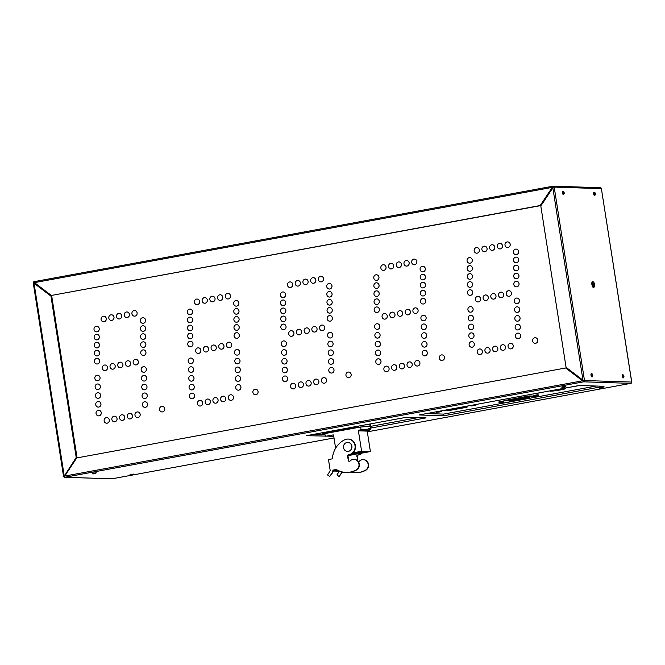 <?xml version="1.0" encoding="UTF-8"?>
<svg xmlns="http://www.w3.org/2000/svg" width="665" height="665" viewBox="0 0 665 665"><rect width="100%" height="100%" fill="white"/><g stroke="black" fill="none" stroke-linecap="round" stroke-linejoin="round"><path stroke-width="1" d="M347.521 451.394L347.62 451.394A4.489 4.19 -88.1 0 0 351.901 446.149A4.489 4.19 -88.1 0 0 347.911 442.425L347.812 442.425A4.489 4.19 -88.1 0 0 343.531 447.67A4.489 4.19 -88.1 0 0 347.521 451.394A4.489 4.19 -88.1 0 0 351.802 446.149A4.489 4.19 -88.1 0 0 347.812 442.425M363.364 459.681A5.611 5.237 91.9 0 1 365.742 470.28A22.435 20.956 91.9 0 1 355.576 472.715A22.435 20.956 91.9 0 1 355.376 472.707M358.418 461.668A1.122 1.047 91.9 0 0 359.266 461.335A5.611 5.237 91.9 0 1 368.152 464.32A5.611 5.237 91.9 0 1 365.343 470.271A22.435 20.956 91.9 0 1 355.176 472.707A22.435 20.956 91.9 0 1 350.796 472.059M362.55 452.757A7.847 7.332 91.9 0 1 358.119 455.026L357.72 455.018A7.847 7.332 91.9 0 0 362.043 452.848M342.317 471.942A3.367 3.142 -88.1 0 1 341.852 472.956L339.084 476.514L336.947 474.893L339.374 471.219L333.223 471.019L333.232 470.446L338.394 470.612M337.995 470.429L332.816 470.255L337.737 470.296L333.198 470.147L335.783 469.673A2.835 2.652 -88.1 0 1 336.108 469.631M339.084 476.514L341.453 472.948A3.367 3.142 -88.1 0 0 341.935 471.851M358.119 455.026A1.122 1.047 91.9 0 0 357.196 456.331L357.462 460.604M356.797 456.323A1.122 1.047 91.9 0 1 357.72 455.018M357.196 456.331L357.629 460.745M358.684 461.66A1.122 1.047 91.9 0 1 358.244 461.427M338.078 470.471L332.816 470.255M338.177 470.512L332.816 470.296M338.277 470.562L332.824 470.338M337.754 470.305L332.799 470.147L335.376 469.656A2.835 2.652 -88.1 0 1 337.039 469.931A22.435 20.956 -88.1 0 0 345.983 472.408A22.435 20.956 -88.1 0 0 356.141 469.972A5.611 5.237 -88.1 0 0 353.971 459.365A5.611 5.237 -88.1 0 0 350.064 461.036A1.122 1.047 -88.1 0 1 348.294 460.446L347.596 456.024A1.122 1.047 -88.1 0 1 348.526 454.719A7.847 7.332 -88.1 0 0 355.102 446.606A7.847 7.332 -88.1 0 0 348.019 439.066A7.847 7.332 -88.1 0 0 345.035 439.64A16.825 15.719 -88.1 0 0 343.672 440.313A22.435 20.956 -88.1 0 0 332.45 457.994A1.122 1.047 -88.1 0 1 331.586 458.983L328.485 459.557L330.222 470.737L327.537 474.918L329.674 476.539L332.259 472.649A3.367 3.142 -88.1 0 0 332.791 471.269L333.232 470.446M337.778 470.321L333.198 470.147M346.182 472.408A22.435 20.956 -88.1 0 0 346.382 472.416A22.435 20.956 -88.1 0 0 356.54 469.98A5.611 5.237 -88.1 0 0 354.171 459.382M348.294 460.446L348.693 460.454A1.122 1.047 -88.1 0 0 349.491 461.36M348.693 460.454L347.995 456.032A1.122 1.047 -88.1 0 1 348.925 454.727A7.847 7.332 -88.1 0 0 355.501 446.622A7.847 7.332 -88.1 0 0 348.418 439.075A7.847 7.332 -88.1 0 0 348.219 439.075M332.259 472.649L332.658 472.657A3.367 3.142 -88.1 0 0 333.19 471.286L332.824 471.003M332.658 472.657L329.674 476.539M593.305 284.454L593.762 285.293L593.912 284.47L593.454 283.631L593.305 284.454M594.56 284.495A2.66 0.931 79.6 0 0 593.13 281.844A2.66 0.931 79.6 0 0 592.656 284.429A2.66 0.931 79.6 0 0 594.094 287.081A2.66 0.931 79.6 0 0 594.56 284.495M593.13 281.844L592.457 281.968A2.66 0.931 79.6 0 0 591.983 284.553A2.66 0.931 79.6 0 0 593.421 287.205L594.094 287.081M562.898 191.254A1.679 0.59 79.6 0 0 562.756 191.237A1.679 0.59 79.6 0 0 562.465 192.875A1.679 0.59 79.6 0 0 563.363 194.546A1.679 0.59 79.6 0 0 563.488 194.479M594.086 192.268A1.679 0.59 79.6 0 0 593.953 192.252A1.679 0.59 79.6 0 0 593.654 193.889A1.679 0.59 79.6 0 0 594.56 195.56A1.679 0.59 79.6 0 0 594.676 195.493M622.648 374.644A1.679 0.59 79.6 0 0 622.507 374.619A1.679 0.59 79.6 0 0 622.216 376.257A1.679 0.59 79.6 0 0 623.113 377.936A1.679 0.59 79.6 0 0 623.238 377.87M591.451 373.63A1.679 0.59 79.6 0 0 591.318 373.614A1.679 0.59 79.6 0 0 591.019 375.243A1.679 0.59 79.6 0 0 591.925 376.922A1.679 0.59 79.6 0 0 592.05 376.856M449.532 410.114L450.139 410.056L449.532 410.114M452.35 409.598L452.948 409.532L452.35 409.598M455.134 409.083L455.741 409.017L455.134 409.083M463.513 407.545L464.112 407.479L463.513 407.545M460.72 408.061L461.319 407.994L460.72 408.061M457.927 408.568L458.534 408.51L457.927 408.568M525.018 398.019L525.624 397.953L525.018 398.019M522.208 398.535L522.806 398.468L522.208 398.535M519.415 399.05L520.022 398.983L519.415 399.05M516.63 399.557L517.229 399.499L516.63 399.557M513.837 400.072L514.436 400.006L513.837 400.072M511.044 400.588L511.651 400.521L511.044 400.588M536.431 396.174L534.51 396.373L536.431 396.174M502.017 402.5L500.097 402.707L502.017 402.5M473.879 405.675L471.959 405.874L473.879 405.675M439.465 412.001L437.545 412.209L439.465 412.001M355.592 452.857L357.338 452.665L355.592 452.857M359.075 452.965L360.821 452.782L359.075 452.965M350.671 454.511L352.425 454.328L350.671 454.511M366.548 429.856L364.063 430.122L366.548 429.856M333.672 435.824L333.057 435.824L333.639 435.633M133.998 474.062L130.074 474.394L133.998 474.062L131.587 474.793L132.667 474.827C130.764 475.259 129.908 475.209 130.116 474.669M96.408 472.84L92.485 473.172L96.408 472.84L93.998 473.571L95.078 473.605C93.166 474.037 92.319 473.987 92.526 473.447M562.923 386.523L561.726 387.121L565.474 386.49L562.923 386.523M600.512 387.745L599.315 388.343L603.064 387.712L600.512 387.745M537.736 393.123L536.713 393.314M574.934 386.282L573.92 386.465M533.072 393.988A7.847 0.557 -8.9 0 0 537.786 393.231A7.872 0.557 -8.9 0 0 541.493 392.433A7.847 0.557 -8.9 0 1 537.786 393.231A7.872 0.557 -8.9 0 1 533.039 393.988M561.559 388.742A7.847 0.557 -8.9 0 1 565.358 388.634A7.847 0.557 -8.9 0 1 560.395 389.939A7.872 0.557 -8.9 0 1 549.822 391.062A7.872 0.557 -8.9 0 1 550.155 390.837A7.847 0.557 -8.9 0 0 549.839 391.062A7.847 0.557 -8.9 0 0 560.395 389.939A7.872 0.557 -8.9 0 0 565.375 388.626A7.872 0.557 -8.9 0 0 561.584 388.742M578.666 385.592A7.847 0.557 -8.9 0 1 574.992 386.382A7.847 0.557 -8.9 0 1 570.279 387.138M578.7 385.592A7.872 0.557 -8.9 0 1 575.001 386.382A7.872 0.557 -8.9 0 1 570.238 387.146M516.331 286.839L516.348 286.839A2.801 2.618 -88.1 0 0 519.008 283.564A2.801 2.618 -88.1 0 0 516.514 281.237A2.801 2.618 -88.1 0 0 513.837 284.512A2.801 2.618 -88.1 0 0 516.348 286.839A2.801 2.618 -88.1 0 0 519.024 283.564A2.801 2.618 -88.1 0 0 516.522 281.237L516.514 281.237M516.231 278.801L516.248 278.801A2.801 2.618 -88.1 0 0 518.899 275.526A2.801 2.618 -88.1 0 0 516.414 273.199A2.801 2.618 -88.1 0 0 513.737 276.474A2.801 2.618 -88.1 0 0 516.248 278.801A2.801 2.618 -88.1 0 0 518.924 275.526A2.801 2.618 -88.1 0 0 516.422 273.199L516.431 273.199M515.94 254.687L515.915 254.687A2.801 2.618 -88.1 0 0 518.592 251.412A2.801 2.618 -88.1 0 0 516.098 249.084A2.801 2.618 -88.1 0 0 513.43 252.359A2.801 2.618 -88.1 0 0 515.94 254.687A2.801 2.618 -88.1 0 0 518.617 251.412A2.801 2.618 -88.1 0 0 516.115 249.084L516.098 249.084M516.023 262.725L516.04 262.725A2.801 2.618 -88.1 0 0 518.7 259.45A2.801 2.618 -88.1 0 0 516.206 257.122A2.801 2.618 -88.1 0 0 513.53 260.397A2.801 2.618 -88.1 0 0 516.04 262.725A2.801 2.618 -88.1 0 0 518.717 259.45A2.801 2.618 -88.1 0 0 516.215 257.122L516.223 257.122M516.123 270.763L516.14 270.763A2.801 2.618 -88.1 0 0 518.8 267.488A2.801 2.618 -88.1 0 0 516.306 265.16A2.801 2.618 -88.1 0 0 513.629 268.436A2.801 2.618 -88.1 0 0 516.14 270.763A2.801 2.618 -88.1 0 0 518.816 267.488A2.801 2.618 -88.1 0 0 516.314 265.16L516.306 265.16M469.897 287.33L469.922 287.33A2.801 2.618 -88.1 0 0 472.574 284.046A2.801 2.618 -88.1 0 0 470.08 281.719A2.801 2.618 -88.1 0 0 467.404 285.002A2.801 2.618 -88.1 0 0 469.922 287.33A2.801 2.618 -88.1 0 0 472.591 284.046A2.801 2.618 -88.1 0 0 470.089 281.719L470.105 281.719M470.005 295.368L470.022 295.368A2.801 2.618 -88.1 0 0 472.699 292.093A2.801 2.618 -88.1 0 0 470.188 289.757A2.801 2.618 -88.1 0 0 467.512 293.041A2.801 2.618 -88.1 0 0 470.005 295.368A2.801 2.618 -88.1 0 0 472.674 292.085A2.801 2.618 -88.1 0 0 470.197 289.765L470.205 289.765M516.747 303.647L516.763 303.656A2.801 2.618 -88.1 0 0 519.415 300.372A2.801 2.618 -88.1 0 0 516.921 298.045A2.801 2.618 -88.1 0 0 514.253 301.32A2.801 2.618 -88.1 0 0 516.747 303.647A2.801 2.618 -88.1 0 0 516.763 303.656A2.801 2.618 -88.1 0 0 519.44 300.372A2.801 2.618 -88.1 0 0 516.938 298.045L516.921 298.045M517.062 312.417L517.046 312.417A2.801 2.618 -88.1 0 0 519.714 309.142A2.801 2.618 -88.1 0 0 517.22 306.814A2.801 2.618 -88.1 0 0 514.552 310.09A2.801 2.618 -88.1 0 0 517.062 312.417A2.801 2.618 -88.1 0 0 519.739 309.142A2.801 2.618 -88.1 0 0 517.237 306.814L517.22 306.814M517.345 321.187L517.362 321.187A2.801 2.618 -88.1 0 0 520.038 317.903A2.801 2.618 -88.1 0 0 517.528 315.576A2.801 2.618 -88.1 0 0 514.851 318.859A2.801 2.618 -88.1 0 0 517.345 321.187A2.801 2.618 -88.1 0 0 520.022 317.903A2.801 2.618 -88.1 0 0 517.536 315.576L517.545 315.576M517.644 329.948L517.669 329.948A2.801 2.618 -88.1 0 0 520.321 326.673A2.801 2.618 -88.1 0 0 517.827 324.345A2.801 2.618 -88.1 0 0 515.159 327.621A2.801 2.618 -88.1 0 0 517.669 329.948A2.801 2.618 -88.1 0 0 520.346 326.673A2.801 2.618 -88.1 0 0 517.844 324.345L517.852 324.345M517.952 338.718L517.969 338.718A2.801 2.618 -88.1 0 0 520.629 335.434A2.801 2.618 -88.1 0 0 518.135 333.107A2.801 2.618 -88.1 0 0 515.458 336.39A2.801 2.618 -88.1 0 0 517.969 338.718A2.801 2.618 -88.1 0 0 520.645 335.434A2.801 2.618 -88.1 0 0 518.151 333.115A2.801 2.618 -88.1 0 0 518.143 333.107L518.135 333.107M469.59 263.215L469.615 263.215A2.801 2.618 -88.1 0 0 472.283 259.932A2.801 2.618 -88.1 0 0 469.773 257.604A2.801 2.618 -88.1 0 0 467.096 260.888A2.801 2.618 -88.1 0 0 469.59 263.215A2.801 2.618 -88.1 0 0 472.266 259.932A2.801 2.618 -88.1 0 0 469.781 257.604L469.789 257.604M469.698 271.254L469.714 271.254A2.801 2.618 -88.1 0 0 472.366 267.97A2.801 2.618 -88.1 0 0 469.872 265.643A2.801 2.618 -88.1 0 0 467.204 268.926A2.801 2.618 -88.1 0 0 469.714 271.254A2.801 2.618 -88.1 0 0 472.391 267.97A2.801 2.618 -88.1 0 0 469.889 265.643L469.872 265.643M469.798 279.292L469.814 279.292A2.801 2.618 -88.1 0 0 472.491 276.008A2.801 2.618 -88.1 0 0 469.98 273.681A2.801 2.618 -88.1 0 0 467.304 276.964A2.801 2.618 -88.1 0 0 469.798 279.292A2.801 2.618 -88.1 0 0 472.466 276.008A2.801 2.618 -88.1 0 0 469.989 273.681L469.997 273.681M470.438 312.176L470.413 312.176A2.801 2.618 -88.1 0 0 473.089 308.893A2.801 2.618 -88.1 0 0 470.596 306.573A2.801 2.618 -88.1 0 0 467.919 309.848A2.801 2.618 -88.1 0 0 470.438 312.176A2.801 2.618 -88.1 0 0 473.106 308.901A2.801 2.618 -88.1 0 0 470.604 306.573L470.612 306.573M470.712 320.937L470.737 320.946A2.801 2.618 -88.1 0 0 470.737 320.946A2.801 2.618 -88.1 0 0 473.405 317.662A2.801 2.618 -88.1 0 0 470.895 315.335A2.801 2.618 -88.1 0 0 468.218 318.618A2.801 2.618 -88.1 0 0 470.712 320.937A2.801 2.618 -88.1 0 0 473.389 317.662A2.801 2.618 -88.1 0 0 470.903 315.335L470.911 315.335M471.019 329.707L471.036 329.707A2.801 2.618 -88.1 0 0 473.688 326.432A2.801 2.618 -88.1 0 0 471.194 324.104A2.801 2.618 -88.1 0 0 468.526 327.38A2.801 2.618 -88.1 0 0 471.036 329.707A2.801 2.618 -88.1 0 0 473.713 326.432A2.801 2.618 -88.1 0 0 471.211 324.104L471.219 324.104M471.319 338.477L471.335 338.477A2.801 2.618 -88.1 0 0 473.995 335.193A2.801 2.618 -88.1 0 0 471.502 332.866A2.801 2.618 -88.1 0 0 468.825 336.149A2.801 2.618 -88.1 0 0 471.335 338.477A2.801 2.618 -88.1 0 0 474.012 335.193A2.801 2.618 -88.1 0 0 471.51 332.866L471.502 332.866M471.626 347.238L471.643 347.238A2.801 2.618 -88.1 0 0 474.32 343.963A2.801 2.618 -88.1 0 0 471.809 341.635A2.801 2.618 -88.1 0 0 469.133 344.911A2.801 2.618 -88.1 0 0 471.626 347.238A2.801 2.618 -88.1 0 0 474.295 343.963A2.801 2.618 -88.1 0 0 471.818 341.635L471.826 341.635M507.503 247.513L507.52 247.513A2.801 2.618 -88.1 0 0 510.18 244.23A2.801 2.618 -88.1 0 0 507.686 241.902A2.801 2.618 -88.1 0 0 505.009 245.185A2.801 2.618 -88.1 0 0 507.52 247.513A2.801 2.618 -88.1 0 0 510.196 244.238A2.801 2.618 -88.1 0 0 507.694 241.91L507.703 241.91M499.814 248.926L499.789 248.926A2.801 2.618 -88.1 0 0 502.466 245.651A2.801 2.618 -88.1 0 0 499.972 243.324A2.801 2.618 -88.1 0 0 497.295 246.599A2.801 2.618 -88.1 0 0 499.814 248.926A2.801 2.618 -88.1 0 0 502.482 245.651A2.801 2.618 -88.1 0 0 499.98 243.324L499.972 243.324M492.083 250.348L492.1 250.348A2.801 2.618 -88.1 0 0 494.76 247.072A2.801 2.618 -88.1 0 0 492.266 244.745A2.801 2.618 -88.1 0 0 489.59 248.02A2.801 2.618 -88.1 0 0 492.1 250.348A2.801 2.618 -88.1 0 0 494.777 247.072A2.801 2.618 -88.1 0 0 492.275 244.745L492.283 244.745M484.394 251.769L484.369 251.769A2.801 2.618 -88.1 0 0 487.046 248.486A2.801 2.618 -88.1 0 0 484.552 246.158A2.801 2.618 -88.1 0 0 481.876 249.441A2.801 2.618 -88.1 0 0 484.394 251.769A2.801 2.618 -88.1 0 0 487.063 248.486A2.801 2.618 -88.1 0 0 484.561 246.158L484.552 246.158M476.664 253.182L476.68 253.182A2.801 2.618 -88.1 0 0 479.34 249.907A2.801 2.618 -88.1 0 0 476.847 247.579A2.801 2.618 -88.1 0 0 474.17 250.855A2.801 2.618 -88.1 0 0 476.68 253.182A2.801 2.618 -88.1 0 0 479.357 249.907A2.801 2.618 -88.1 0 0 476.855 247.579L476.863 247.579M508.725 296.299L508.742 296.299A2.801 2.618 -88.1 0 0 511.402 293.024A2.801 2.618 -88.1 0 0 508.908 290.696A2.801 2.618 -88.1 0 0 506.231 293.972A2.801 2.618 -88.1 0 0 508.742 296.299A2.801 2.618 -88.1 0 0 511.418 293.024A2.801 2.618 -88.1 0 0 508.916 290.696L508.908 290.696M501.011 297.721L501.036 297.721A2.801 2.618 -88.1 0 0 503.713 294.437A2.801 2.618 -88.1 0 0 501.194 292.11A2.801 2.618 -88.1 0 0 498.526 295.393A2.801 2.618 -88.1 0 0 501.011 297.721A2.801 2.618 -88.1 0 0 503.688 294.437A2.801 2.618 -88.1 0 0 501.211 292.11L501.219 292.11M493.305 299.134L493.322 299.134A2.801 2.618 -88.1 0 0 495.982 295.859A2.801 2.618 -88.1 0 0 493.488 293.531A2.801 2.618 -88.1 0 0 490.812 296.806A2.801 2.618 -88.1 0 0 493.322 299.134A2.801 2.618 -88.1 0 0 495.999 295.859A2.801 2.618 -88.1 0 0 493.496 293.531L493.488 293.531M485.6 300.555L485.616 300.555A2.801 2.618 -88.1 0 0 488.268 297.28A2.801 2.618 -88.1 0 0 485.774 294.952A2.801 2.618 -88.1 0 0 483.106 298.228A2.801 2.618 -88.1 0 0 485.616 300.555A2.801 2.618 -88.1 0 0 488.293 297.28A2.801 2.618 -88.1 0 0 485.791 294.952L485.799 294.952M477.886 301.976L477.902 301.976A2.801 2.618 -88.1 0 0 480.562 298.693A2.801 2.618 -88.1 0 0 478.069 296.366A2.801 2.618 -88.1 0 0 475.392 299.649A2.801 2.618 -88.1 0 0 477.902 301.976A2.801 2.618 -88.1 0 0 480.579 298.693A2.801 2.618 -88.1 0 0 478.077 296.366L478.069 296.366M510.545 348.901L510.562 348.901A2.801 2.618 -88.1 0 0 513.222 345.625A2.801 2.618 -88.1 0 0 510.728 343.298A2.801 2.618 -88.1 0 0 508.052 346.573A2.801 2.618 -88.1 0 0 510.562 348.901A2.801 2.618 -88.1 0 0 513.239 345.625A2.801 2.618 -88.1 0 0 510.737 343.298L510.745 343.298M535.117 343.315L535.134 343.315A2.801 2.618 -88.1 0 0 537.786 340.039A2.801 2.618 -88.1 0 0 535.3 337.712A2.801 2.618 -88.1 0 0 532.623 340.987A2.801 2.618 -88.1 0 0 535.134 343.315A2.801 2.618 -88.1 0 0 537.81 340.039A2.801 2.618 -88.1 0 0 535.308 337.712L535.3 337.712M502.831 350.322L502.856 350.322A2.801 2.618 -88.1 0 0 505.533 347.039A2.801 2.618 -88.1 0 0 503.014 344.711A2.801 2.618 -88.1 0 0 500.346 347.995A2.801 2.618 -88.1 0 0 502.831 350.322A2.801 2.618 -88.1 0 0 505.508 347.039A2.801 2.618 -88.1 0 0 503.031 344.711L503.039 344.711M495.126 351.735L495.142 351.735A2.801 2.618 -88.1 0 0 497.802 348.46A2.801 2.618 -88.1 0 0 495.309 346.132A2.801 2.618 -88.1 0 0 492.632 349.408A2.801 2.618 -88.1 0 0 495.142 351.735A2.801 2.618 -88.1 0 0 497.819 348.46A2.801 2.618 -88.1 0 0 495.317 346.132L495.325 346.132M487.42 353.157L487.437 353.157A2.801 2.618 -88.1 0 0 490.113 349.881A2.801 2.618 -88.1 0 0 487.595 347.554A2.801 2.618 -88.1 0 0 484.926 350.829A2.801 2.618 -88.1 0 0 487.42 353.157A2.801 2.618 -88.1 0 0 490.088 349.881A2.801 2.618 -88.1 0 0 487.611 347.554L487.62 347.554M479.706 354.57L479.723 354.578A2.801 2.618 -88.1 0 0 482.383 351.295A2.801 2.618 -88.1 0 0 479.889 348.967A2.801 2.618 -88.1 0 0 477.212 352.25A2.801 2.618 -88.1 0 0 479.723 354.578A2.801 2.618 -88.1 0 0 482.399 351.295A2.801 2.618 -88.1 0 0 479.897 348.967L479.906 348.967M422.923 295.975L422.907 295.975A2.801 2.618 -88.1 0 0 425.583 292.691A2.801 2.618 -88.1 0 0 423.09 290.372A2.801 2.618 -88.1 0 0 420.413 293.647A2.801 2.618 -88.1 0 0 422.923 295.975A2.801 2.618 -88.1 0 0 425.6 292.7A2.801 2.618 -88.1 0 0 423.098 290.372L423.106 290.372M423.007 304.013L423.031 304.013A2.801 2.618 -88.1 0 0 425.683 300.738A2.801 2.618 -88.1 0 0 423.189 298.41A2.801 2.618 -88.1 0 0 420.513 301.686A2.801 2.618 -88.1 0 0 423.031 304.013A2.801 2.618 -88.1 0 0 425.7 300.738A2.801 2.618 -88.1 0 0 423.198 298.41L423.206 298.41M422.599 271.86L422.616 271.86A2.801 2.618 -88.1 0 0 425.268 268.577A2.801 2.618 -88.1 0 0 422.774 266.249A2.801 2.618 -88.1 0 0 420.105 269.533A2.801 2.618 -88.1 0 0 422.616 271.86A2.801 2.618 -88.1 0 0 425.292 268.577A2.801 2.618 -88.1 0 0 422.79 266.249L422.799 266.249M422.716 279.899L422.699 279.899A2.801 2.618 -88.1 0 0 425.376 276.615A2.801 2.618 -88.1 0 0 422.882 274.288A2.801 2.618 -88.1 0 0 420.205 277.571A2.801 2.618 -88.1 0 0 422.716 279.899A2.801 2.618 -88.1 0 0 425.392 276.615A2.801 2.618 -88.1 0 0 422.898 274.296A2.801 2.618 -88.1 0 0 422.89 274.288L422.898 274.296M422.799 287.937L422.815 287.937A2.801 2.618 -88.1 0 0 425.475 284.653A2.801 2.618 -88.1 0 0 422.982 282.334A2.801 2.618 -88.1 0 0 420.305 285.609A2.801 2.618 -88.1 0 0 422.815 287.937A2.801 2.618 -88.1 0 0 425.492 284.662A2.801 2.618 -88.1 0 0 422.99 282.334L422.998 282.334M376.573 304.495L376.598 304.495A2.801 2.618 -88.1 0 0 379.274 301.22A2.801 2.618 -88.1 0 0 376.756 298.893A2.801 2.618 -88.1 0 0 374.087 302.168A2.801 2.618 -88.1 0 0 376.573 304.495A2.801 2.618 -88.1 0 0 379.25 301.22A2.801 2.618 -88.1 0 0 376.772 298.893L376.781 298.893M376.681 312.533L376.698 312.533A2.801 2.618 -88.1 0 0 379.358 309.258A2.801 2.618 -88.1 0 0 376.864 306.931A2.801 2.618 -88.1 0 0 374.187 310.206A2.801 2.618 -88.1 0 0 376.698 312.533A2.801 2.618 -88.1 0 0 379.374 309.258A2.801 2.618 -88.1 0 0 376.872 306.931L376.864 306.931M423.422 320.821L423.439 320.821A2.801 2.618 -88.1 0 0 426.09 317.546A2.801 2.618 -88.1 0 0 423.605 315.218A2.801 2.618 -88.1 0 0 420.928 318.493A2.801 2.618 -88.1 0 0 423.439 320.821A2.801 2.618 -88.1 0 0 426.115 317.546A2.801 2.618 -88.1 0 0 423.613 315.218L423.622 315.218M423.721 329.591L423.738 329.591A2.801 2.618 -88.1 0 0 426.39 326.307A2.801 2.618 -88.1 0 0 423.904 323.98A2.801 2.618 -88.1 0 0 421.228 327.263A2.801 2.618 -88.1 0 0 423.738 329.591A2.801 2.618 -88.1 0 0 426.415 326.307A2.801 2.618 -88.1 0 0 423.913 323.98L423.921 323.98M424.046 338.352L424.021 338.352A2.801 2.618 -88.1 0 0 426.697 335.077A2.801 2.618 -88.1 0 0 424.204 332.749A2.801 2.618 -88.1 0 0 421.527 336.025A2.801 2.618 -88.1 0 0 424.046 338.352A2.801 2.618 -88.1 0 0 426.714 335.077A2.801 2.618 -88.1 0 0 424.212 332.749L424.204 332.749M424.328 347.122L424.345 347.122A2.801 2.618 -88.1 0 0 427.021 343.838A2.801 2.618 -88.1 0 0 424.503 341.511A2.801 2.618 -88.1 0 0 421.834 344.794A2.801 2.618 -88.1 0 0 424.328 347.122A2.801 2.618 -88.1 0 0 426.996 343.838A2.801 2.618 -88.1 0 0 424.519 341.511L424.528 341.511M424.627 355.883L424.652 355.883A2.801 2.618 -88.1 0 0 427.304 352.608A2.801 2.618 -88.1 0 0 424.81 350.28A2.801 2.618 -88.1 0 0 422.134 353.556A2.801 2.618 -88.1 0 0 424.652 355.883A2.801 2.618 -88.1 0 0 427.321 352.608A2.801 2.618 -88.1 0 0 424.819 350.28L424.827 350.28M376.29 280.381L376.265 280.381A2.801 2.618 -88.1 0 0 378.942 277.106A2.801 2.618 -88.1 0 0 376.448 274.778A2.801 2.618 -88.1 0 0 373.772 278.053A2.801 2.618 -88.1 0 0 376.29 280.381A2.801 2.618 -88.1 0 0 378.959 277.106A2.801 2.618 -88.1 0 0 376.457 274.778L376.448 274.778M376.373 288.419L376.39 288.419A2.801 2.618 -88.1 0 0 379.042 285.144A2.801 2.618 -88.1 0 0 376.556 282.816A2.801 2.618 -88.1 0 0 373.88 286.091A2.801 2.618 -88.1 0 0 376.39 288.419A2.801 2.618 -88.1 0 0 379.067 285.144A2.801 2.618 -88.1 0 0 376.565 282.816L376.573 282.816M376.473 296.457L376.49 296.457A2.801 2.618 -88.1 0 0 379.15 293.182A2.801 2.618 -88.1 0 0 376.656 290.854A2.801 2.618 -88.1 0 0 373.979 294.13A2.801 2.618 -88.1 0 0 376.49 296.457A2.801 2.618 -88.1 0 0 379.166 293.182A2.801 2.618 -88.1 0 0 376.664 290.854L376.656 290.854M377.088 329.341L377.113 329.341A2.801 2.618 -88.1 0 0 379.765 326.066A2.801 2.618 -88.1 0 0 377.271 323.739A2.801 2.618 -88.1 0 0 374.594 327.014A2.801 2.618 -88.1 0 0 377.113 329.341A2.801 2.618 -88.1 0 0 379.781 326.066A2.801 2.618 -88.1 0 0 377.279 323.739L377.296 323.739M377.412 338.111L377.388 338.111A2.801 2.618 -88.1 0 0 380.064 334.836A2.801 2.618 -88.1 0 0 377.57 332.508A2.801 2.618 -88.1 0 0 374.894 335.783A2.801 2.618 -88.1 0 0 377.412 338.111A2.801 2.618 -88.1 0 0 380.081 334.836A2.801 2.618 -88.1 0 0 377.579 332.508L377.57 332.508M377.695 346.881L377.712 346.881A2.801 2.618 -88.1 0 0 380.388 343.597A2.801 2.618 -88.1 0 0 377.878 341.27A2.801 2.618 -88.1 0 0 375.201 344.553A2.801 2.618 -88.1 0 0 377.695 346.881A2.801 2.618 -88.1 0 0 380.363 343.597A2.801 2.618 -88.1 0 0 377.886 341.27L377.895 341.27M377.994 355.642L378.019 355.642A2.801 2.618 -88.1 0 0 380.671 352.367A2.801 2.618 -88.1 0 0 378.177 350.039A2.801 2.618 -88.1 0 0 375.501 353.315A2.801 2.618 -88.1 0 0 378.019 355.642A2.801 2.618 -88.1 0 0 380.688 352.367A2.801 2.618 -88.1 0 0 378.185 350.039L378.194 350.039M378.302 364.412L378.319 364.412A2.801 2.618 -88.1 0 0 380.97 361.128A2.801 2.618 -88.1 0 0 378.485 358.801A2.801 2.618 -88.1 0 0 375.808 362.084A2.801 2.618 -88.1 0 0 378.319 364.412A2.801 2.618 -88.1 0 0 380.995 361.128A2.801 2.618 -88.1 0 0 378.493 358.801L378.485 358.801M414.195 264.678L414.179 264.678A2.801 2.618 -88.1 0 0 416.855 261.403A2.801 2.618 -88.1 0 0 414.362 259.076A2.801 2.618 -88.1 0 0 411.685 262.351A2.801 2.618 -88.1 0 0 414.195 264.678A2.801 2.618 -88.1 0 0 416.872 261.403A2.801 2.618 -88.1 0 0 414.37 259.076L414.378 259.076M406.465 266.1L406.49 266.1A2.801 2.618 -88.1 0 0 409.141 262.825A2.801 2.618 -88.1 0 0 406.648 260.497A2.801 2.618 -88.1 0 0 403.979 263.772A2.801 2.618 -88.1 0 0 406.49 266.1A2.801 2.618 -88.1 0 0 409.166 262.825A2.801 2.618 -88.1 0 0 406.656 260.497L406.672 260.497M398.776 267.521L398.759 267.521A2.801 2.618 -88.1 0 0 401.436 264.238A2.801 2.618 -88.1 0 0 398.942 261.91A2.801 2.618 -88.1 0 0 396.265 265.194A2.801 2.618 -88.1 0 0 398.776 267.521A2.801 2.618 -88.1 0 0 401.452 264.238A2.801 2.618 -88.1 0 0 398.95 261.91L398.958 261.91M391.045 268.934L391.07 268.934A2.801 2.618 -88.1 0 0 393.722 265.659A2.801 2.618 -88.1 0 0 391.228 263.332A2.801 2.618 -88.1 0 0 388.56 266.607A2.801 2.618 -88.1 0 0 391.07 268.934A2.801 2.618 -88.1 0 0 393.747 265.659A2.801 2.618 -88.1 0 0 391.244 263.332L391.253 263.332M383.356 270.356L383.339 270.356A2.801 2.618 -88.1 0 0 386.016 267.072A2.801 2.618 -88.1 0 0 383.522 264.753A2.801 2.618 -88.1 0 0 380.846 268.028A2.801 2.618 -88.1 0 0 383.356 270.356A2.801 2.618 -88.1 0 0 386.033 267.081A2.801 2.618 -88.1 0 0 383.53 264.753L383.539 264.753M415.401 313.473L415.417 313.473A2.801 2.618 -88.1 0 0 418.077 310.189A2.801 2.618 -88.1 0 0 415.583 307.862A2.801 2.618 -88.1 0 0 412.907 311.145A2.801 2.618 -88.1 0 0 415.417 313.473A2.801 2.618 -88.1 0 0 418.094 310.189A2.801 2.618 -88.1 0 0 415.592 307.862L415.6 307.862M407.712 314.886L407.695 314.886A2.801 2.618 -88.1 0 0 410.363 311.611A2.801 2.618 -88.1 0 0 407.878 309.283A2.801 2.618 -88.1 0 0 405.201 312.558A2.801 2.618 -88.1 0 0 407.712 314.886A2.801 2.618 -88.1 0 0 410.388 311.611A2.801 2.618 -88.1 0 0 407.886 309.283L407.894 309.283M399.981 316.307L400.006 316.307A2.801 2.618 -88.1 0 0 402.658 313.024A2.801 2.618 -88.1 0 0 400.164 310.705A2.801 2.618 -88.1 0 0 397.487 313.98A2.801 2.618 -88.1 0 0 400.006 316.307A2.801 2.618 -88.1 0 0 402.674 313.032A2.801 2.618 -88.1 0 0 400.172 310.705L400.18 310.705M392.292 317.729L392.275 317.72A2.801 2.618 -88.1 0 0 394.944 314.445A2.801 2.618 -88.1 0 0 392.458 312.118A2.801 2.618 -88.1 0 0 389.781 315.393A2.801 2.618 -88.1 0 0 392.275 317.72A2.801 2.618 -88.1 0 0 392.292 317.729A2.801 2.618 -88.1 0 0 394.968 314.445A2.801 2.618 -88.1 0 0 392.466 312.118L392.475 312.118M384.561 319.142L384.586 319.142A2.801 2.618 -88.1 0 0 387.238 315.867A2.801 2.618 -88.1 0 0 384.744 313.539A2.801 2.618 -88.1 0 0 382.067 316.814A2.801 2.618 -88.1 0 0 384.586 319.142A2.801 2.618 -88.1 0 0 387.254 315.867A2.801 2.618 -88.1 0 0 384.752 313.539L384.761 313.539M417.221 366.066L417.238 366.066A2.801 2.618 -88.1 0 0 419.914 362.791A2.801 2.618 -88.1 0 0 417.404 360.463A2.801 2.618 -88.1 0 0 414.727 363.738A2.801 2.618 -88.1 0 0 417.221 366.066A2.801 2.618 -88.1 0 0 419.898 362.791A2.801 2.618 -88.1 0 0 417.412 360.463L417.421 360.463M441.793 360.48L441.809 360.48A2.801 2.618 -88.1 0 0 444.461 357.205A2.801 2.618 -88.1 0 0 441.976 354.877A2.801 2.618 -88.1 0 0 439.299 358.152A2.801 2.618 -88.1 0 0 441.809 360.48A2.801 2.618 -88.1 0 0 444.486 357.205A2.801 2.618 -88.1 0 0 441.984 354.877L441.992 354.877M409.515 367.487L409.532 367.487A2.801 2.618 -88.1 0 0 412.184 364.212A2.801 2.618 -88.1 0 0 409.69 361.885A2.801 2.618 -88.1 0 0 407.022 365.16A2.801 2.618 -88.1 0 0 409.532 367.487A2.801 2.618 -88.1 0 0 412.209 364.212A2.801 2.618 -88.1 0 0 409.707 361.885L409.69 361.885M401.801 368.909L401.818 368.909A2.801 2.618 -88.1 0 0 404.495 365.625A2.801 2.618 -88.1 0 0 401.984 363.298A2.801 2.618 -88.1 0 0 399.308 366.581A2.801 2.618 -88.1 0 0 401.801 368.909A2.801 2.618 -88.1 0 0 404.478 365.625A2.801 2.618 -88.1 0 0 401.993 363.298L402.001 363.298M394.096 370.322L394.112 370.322A2.801 2.618 -88.1 0 0 396.764 367.047A2.801 2.618 -88.1 0 0 394.279 364.719A2.801 2.618 -88.1 0 0 391.602 367.994A2.801 2.618 -88.1 0 0 394.112 370.322A2.801 2.618 -88.1 0 0 396.789 367.047A2.801 2.618 -88.1 0 0 394.287 364.719L394.279 364.719M386.382 371.743L386.407 371.743A2.801 2.618 -88.1 0 0 389.075 368.468A2.801 2.618 -88.1 0 0 386.565 366.141A2.801 2.618 -88.1 0 0 383.888 369.416A2.801 2.618 -88.1 0 0 386.382 371.743A2.801 2.618 -88.1 0 0 389.058 368.468A2.801 2.618 -88.1 0 0 386.573 366.141L386.581 366.141M329.566 313.149L329.582 313.149A2.801 2.618 -88.1 0 0 332.259 309.865A2.801 2.618 -88.1 0 0 329.749 307.538A2.801 2.618 -88.1 0 0 327.072 310.821A2.801 2.618 -88.1 0 0 329.566 313.149A2.801 2.618 -88.1 0 0 332.242 309.865A2.801 2.618 -88.1 0 0 329.757 307.538L329.765 307.538M329.665 321.187L329.69 321.187A2.801 2.618 -88.1 0 0 332.342 317.903A2.801 2.618 -88.1 0 0 329.848 315.576A2.801 2.618 -88.1 0 0 327.18 318.859A2.801 2.618 -88.1 0 0 329.69 321.187A2.801 2.618 -88.1 0 0 332.367 317.903A2.801 2.618 -88.1 0 0 329.865 315.576L329.848 315.576M329.258 289.026L329.275 289.034A2.801 2.618 -88.1 0 0 331.935 285.75A2.801 2.618 -88.1 0 0 329.441 283.423A2.801 2.618 -88.1 0 0 326.764 286.706A2.801 2.618 -88.1 0 0 329.258 289.026A2.801 2.618 -88.1 0 0 329.275 289.034A2.801 2.618 -88.1 0 0 331.951 285.75A2.801 2.618 -88.1 0 0 329.449 283.423L329.441 283.423M329.358 297.072L329.383 297.072A2.801 2.618 -88.1 0 0 332.051 293.789A2.801 2.618 -88.1 0 0 329.541 291.461A2.801 2.618 -88.1 0 0 326.864 294.745A2.801 2.618 -88.1 0 0 329.358 297.072A2.801 2.618 -88.1 0 0 332.035 293.789A2.801 2.618 -88.1 0 0 329.549 291.461L329.566 291.461M329.458 305.11L329.483 305.11A2.801 2.618 -88.1 0 0 332.134 301.827A2.801 2.618 -88.1 0 0 329.641 299.499A2.801 2.618 -88.1 0 0 326.972 302.783A2.801 2.618 -88.1 0 0 329.483 305.11A2.801 2.618 -88.1 0 0 332.159 301.827A2.801 2.618 -88.1 0 0 329.657 299.499L329.641 299.499M283.24 321.669L283.257 321.669A2.801 2.618 -88.1 0 0 285.908 318.394A2.801 2.618 -88.1 0 0 283.423 316.066A2.801 2.618 -88.1 0 0 280.746 319.341A2.801 2.618 -88.1 0 0 283.257 321.669A2.801 2.618 -88.1 0 0 285.933 318.394A2.801 2.618 -88.1 0 0 283.431 316.066L283.44 316.066M283.365 329.707L283.34 329.707A2.801 2.618 -88.1 0 0 286.017 326.432A2.801 2.618 -88.1 0 0 283.523 324.104A2.801 2.618 -88.1 0 0 280.846 327.38A2.801 2.618 -88.1 0 0 283.365 329.707A2.801 2.618 -88.1 0 0 286.033 326.432A2.801 2.618 -88.1 0 0 283.531 324.104L283.539 324.104M330.081 337.995L330.098 337.995A2.801 2.618 -88.1 0 0 332.758 334.711A2.801 2.618 -88.1 0 0 330.264 332.384A2.801 2.618 -88.1 0 0 327.587 335.667A2.801 2.618 -88.1 0 0 330.098 337.995A2.801 2.618 -88.1 0 0 332.774 334.711A2.801 2.618 -88.1 0 0 330.281 332.392A2.801 2.618 -88.1 0 0 330.272 332.384L330.281 332.392M330.38 346.756L330.397 346.756A2.801 2.618 -88.1 0 0 333.057 343.481A2.801 2.618 -88.1 0 0 330.563 341.153A2.801 2.618 -88.1 0 0 327.887 344.428A2.801 2.618 -88.1 0 0 330.397 346.756A2.801 2.618 -88.1 0 0 333.074 343.481A2.801 2.618 -88.1 0 0 330.572 341.153L330.563 341.153M330.68 355.526L330.704 355.526A2.801 2.618 -88.1 0 0 333.381 352.25A2.801 2.618 -88.1 0 0 330.862 349.923A2.801 2.618 -88.1 0 0 328.194 353.198A2.801 2.618 -88.1 0 0 330.68 355.526A2.801 2.618 -88.1 0 0 333.356 352.25A2.801 2.618 -88.1 0 0 330.879 349.923L330.887 349.923M330.987 364.287L331.004 364.295A2.801 2.618 -88.1 0 0 333.664 361.012A2.801 2.618 -88.1 0 0 331.17 358.684A2.801 2.618 -88.1 0 0 328.493 361.968A2.801 2.618 -88.1 0 0 331.004 364.295A2.801 2.618 -88.1 0 0 333.68 361.012A2.801 2.618 -88.1 0 0 331.178 358.684L331.187 358.684M331.286 373.057L331.311 373.057A2.801 2.618 -88.1 0 0 333.963 369.782A2.801 2.618 -88.1 0 0 331.469 367.454A2.801 2.618 -88.1 0 0 328.801 370.729A2.801 2.618 -88.1 0 0 331.311 373.057A2.801 2.618 -88.1 0 0 333.988 369.782A2.801 2.618 -88.1 0 0 331.486 367.454L331.469 367.454M282.933 297.554L282.949 297.554A2.801 2.618 -88.1 0 0 285.626 294.279A2.801 2.618 -88.1 0 0 283.107 291.952A2.801 2.618 -88.1 0 0 280.439 295.227A2.801 2.618 -88.1 0 0 282.933 297.554A2.801 2.618 -88.1 0 0 285.601 294.271A2.801 2.618 -88.1 0 0 283.124 291.952L283.132 291.952M283.032 305.592L283.049 305.592A2.801 2.618 -88.1 0 0 285.709 302.317A2.801 2.618 -88.1 0 0 283.215 299.99A2.801 2.618 -88.1 0 0 280.539 303.265A2.801 2.618 -88.1 0 0 283.049 305.592A2.801 2.618 -88.1 0 0 285.726 302.317A2.801 2.618 -88.1 0 0 283.224 299.99L283.232 299.99M283.149 313.631L283.132 313.631A2.801 2.618 -88.1 0 0 285.809 310.356A2.801 2.618 -88.1 0 0 283.315 308.028A2.801 2.618 -88.1 0 0 280.638 311.303A2.801 2.618 -88.1 0 0 283.149 313.631A2.801 2.618 -88.1 0 0 285.825 310.356A2.801 2.618 -88.1 0 0 283.323 308.028L283.332 308.028M283.772 346.515L283.756 346.515A2.801 2.618 -88.1 0 0 286.424 343.24A2.801 2.618 -88.1 0 0 283.93 340.912A2.801 2.618 -88.1 0 0 281.262 344.187A2.801 2.618 -88.1 0 0 283.772 346.515A2.801 2.618 -88.1 0 0 286.449 343.24A2.801 2.618 -88.1 0 0 283.947 340.912L283.93 340.912M284.055 355.285L284.071 355.285A2.801 2.618 -88.1 0 0 286.748 352.009A2.801 2.618 -88.1 0 0 284.229 349.674A2.801 2.618 -88.1 0 0 281.561 352.957A2.801 2.618 -88.1 0 0 284.055 355.285A2.801 2.618 -88.1 0 0 286.723 352.001A2.801 2.618 -88.1 0 0 284.246 349.682L284.254 349.682M284.354 364.046L284.371 364.046A2.801 2.618 -88.1 0 0 287.031 360.771A2.801 2.618 -88.1 0 0 284.537 358.443A2.801 2.618 -88.1 0 0 281.86 361.718A2.801 2.618 -88.1 0 0 284.371 364.046A2.801 2.618 -88.1 0 0 287.047 360.771A2.801 2.618 -88.1 0 0 284.545 358.443L284.553 358.443M284.653 372.816L284.678 372.816A2.801 2.618 -88.1 0 0 287.33 369.541A2.801 2.618 -88.1 0 0 284.836 367.213A2.801 2.618 -88.1 0 0 282.168 370.488A2.801 2.618 -88.1 0 0 284.678 372.816A2.801 2.618 -88.1 0 0 287.355 369.541A2.801 2.618 -88.1 0 0 284.853 367.213L284.836 367.213M284.977 381.577L284.961 381.577A2.801 2.618 -88.1 0 0 287.637 378.302A2.801 2.618 -88.1 0 0 285.144 375.974A2.801 2.618 -88.1 0 0 282.467 379.25A2.801 2.618 -88.1 0 0 284.977 381.577A2.801 2.618 -88.1 0 0 287.654 378.302A2.801 2.618 -88.1 0 0 285.152 375.974L285.16 375.974M320.838 281.852L320.863 281.852A2.801 2.618 -88.1 0 0 323.531 278.577A2.801 2.618 -88.1 0 0 321.02 276.249A2.801 2.618 -88.1 0 0 318.344 279.524A2.801 2.618 -88.1 0 0 320.838 281.852A2.801 2.618 -88.1 0 0 323.514 278.577A2.801 2.618 -88.1 0 0 321.029 276.249L321.045 276.249M313.132 283.273L313.149 283.273A2.801 2.618 -88.1 0 0 315.8 279.99A2.801 2.618 -88.1 0 0 313.315 277.662A2.801 2.618 -88.1 0 0 310.638 280.946A2.801 2.618 -88.1 0 0 313.149 283.273A2.801 2.618 -88.1 0 0 315.825 279.99A2.801 2.618 -88.1 0 0 313.323 277.662L313.315 277.662M305.418 284.687L305.443 284.687A2.801 2.618 -88.1 0 0 308.111 281.411A2.801 2.618 -88.1 0 0 305.601 279.084A2.801 2.618 -88.1 0 0 302.924 282.359A2.801 2.618 -88.1 0 0 305.418 284.687A2.801 2.618 -88.1 0 0 308.094 281.411A2.801 2.618 -88.1 0 0 305.609 279.084L305.626 279.084M297.712 286.108L297.729 286.108A2.801 2.618 -88.1 0 0 300.381 282.833A2.801 2.618 -88.1 0 0 297.895 280.505A2.801 2.618 -88.1 0 0 295.218 283.78A2.801 2.618 -88.1 0 0 297.729 286.108A2.801 2.618 -88.1 0 0 300.405 282.833A2.801 2.618 -88.1 0 0 297.903 280.505L297.895 280.505M289.998 287.529L290.023 287.529A2.801 2.618 -88.1 0 0 292.691 284.246A2.801 2.618 -88.1 0 0 290.181 281.918A2.801 2.618 -88.1 0 0 287.504 285.202A2.801 2.618 -88.1 0 0 289.998 287.529A2.801 2.618 -88.1 0 0 292.675 284.246A2.801 2.618 -88.1 0 0 290.189 281.918L290.206 281.918M322.06 330.638L322.084 330.638A2.801 2.618 -88.1 0 0 324.736 327.363A2.801 2.618 -88.1 0 0 322.242 325.035A2.801 2.618 -88.1 0 0 319.574 328.31A2.801 2.618 -88.1 0 0 322.084 330.638A2.801 2.618 -88.1 0 0 324.761 327.363A2.801 2.618 -88.1 0 0 322.259 325.035L322.242 325.035M314.354 332.059L314.37 332.059A2.801 2.618 -88.1 0 0 317.047 328.784A2.801 2.618 -88.1 0 0 314.537 326.457A2.801 2.618 -88.1 0 0 311.86 329.732A2.801 2.618 -88.1 0 0 314.354 332.059A2.801 2.618 -88.1 0 0 317.03 328.784A2.801 2.618 -88.1 0 0 314.545 326.457L314.553 326.457M306.64 333.481L306.665 333.481A2.801 2.618 -88.1 0 0 309.316 330.197A2.801 2.618 -88.1 0 0 306.823 327.87A2.801 2.618 -88.1 0 0 304.154 331.153A2.801 2.618 -88.1 0 0 306.665 333.481A2.801 2.618 -88.1 0 0 309.341 330.197A2.801 2.618 -88.1 0 0 306.839 327.87L306.823 327.87M298.934 334.894L298.951 334.894A2.801 2.618 -88.1 0 0 301.627 331.619A2.801 2.618 -88.1 0 0 299.117 329.291A2.801 2.618 -88.1 0 0 296.44 332.567A2.801 2.618 -88.1 0 0 298.934 334.894A2.801 2.618 -88.1 0 0 301.611 331.619A2.801 2.618 -88.1 0 0 299.125 329.291L299.134 329.291M291.22 336.315L291.245 336.315A2.801 2.618 -88.1 0 0 293.897 333.04A2.801 2.618 -88.1 0 0 291.403 330.713A2.801 2.618 -88.1 0 0 288.735 333.988A2.801 2.618 -88.1 0 0 291.245 336.315A2.801 2.618 -88.1 0 0 293.922 333.04A2.801 2.618 -88.1 0 0 291.42 330.713L291.403 330.713M323.88 383.24L323.905 383.24A2.801 2.618 -88.1 0 0 326.557 379.964A2.801 2.618 -88.1 0 0 324.063 377.637A2.801 2.618 -88.1 0 0 321.394 380.912A2.801 2.618 -88.1 0 0 323.905 383.24A2.801 2.618 -88.1 0 0 326.582 379.964A2.801 2.618 -88.1 0 0 324.079 377.637L324.088 377.637M348.452 377.654L348.468 377.654A2.801 2.618 -88.1 0 0 351.128 374.378A2.801 2.618 -88.1 0 0 348.635 372.051A2.801 2.618 -88.1 0 0 345.958 375.326A2.801 2.618 -88.1 0 0 348.468 377.654A2.801 2.618 -88.1 0 0 351.145 374.378A2.801 2.618 -88.1 0 0 348.643 372.051L348.651 372.051M316.191 384.661L316.174 384.661A2.801 2.618 -88.1 0 0 318.851 381.386A2.801 2.618 -88.1 0 0 316.357 379.058A2.801 2.618 -88.1 0 0 313.681 382.333A2.801 2.618 -88.1 0 0 316.191 384.661A2.801 2.618 -88.1 0 0 318.868 381.386A2.801 2.618 -88.1 0 0 316.365 379.058L316.374 379.058M308.46 386.074L308.485 386.082A2.801 2.618 -88.1 0 0 311.137 382.799A2.801 2.618 -88.1 0 0 308.643 380.471A2.801 2.618 -88.1 0 0 305.975 383.755A2.801 2.618 -88.1 0 0 308.485 386.082A2.801 2.618 -88.1 0 0 311.162 382.799A2.801 2.618 -88.1 0 0 308.66 380.471L308.668 380.471M300.771 387.496L300.755 387.496A2.801 2.618 -88.1 0 0 303.431 384.22A2.801 2.618 -88.1 0 0 300.937 381.893A2.801 2.618 -88.1 0 0 298.261 385.168A2.801 2.618 -88.1 0 0 300.771 387.496A2.801 2.618 -88.1 0 0 303.448 384.22A2.801 2.618 -88.1 0 0 300.946 381.893L300.954 381.893M293.041 388.917L293.066 388.917A2.801 2.618 -88.1 0 0 295.717 385.634A2.801 2.618 -88.1 0 0 293.223 383.306A2.801 2.618 -88.1 0 0 290.555 386.589A2.801 2.618 -88.1 0 0 293.066 388.917A2.801 2.618 -88.1 0 0 295.742 385.642A2.801 2.618 -88.1 0 0 293.24 383.314M236.516 330.272L236.491 330.272A2.801 2.618 -88.1 0 0 239.167 326.989A2.801 2.618 -88.1 0 0 236.674 324.661A2.801 2.618 -88.1 0 0 234.005 327.945A2.801 2.618 -88.1 0 0 236.516 330.272A2.801 2.618 -88.1 0 0 239.192 326.989A2.801 2.618 -88.1 0 0 236.69 324.661L236.674 324.661M236.599 338.31L236.615 338.31A2.801 2.618 -88.1 0 0 239.275 335.027A2.801 2.618 -88.1 0 0 236.782 332.7A2.801 2.618 -88.1 0 0 234.105 335.983A2.801 2.618 -88.1 0 0 236.615 338.31A2.801 2.618 -88.1 0 0 239.292 335.027A2.801 2.618 -88.1 0 0 236.79 332.7L236.798 332.7M236.183 306.149L236.208 306.149A2.801 2.618 -88.1 0 0 238.86 302.874A2.801 2.618 -88.1 0 0 236.366 300.547A2.801 2.618 -88.1 0 0 233.689 303.822A2.801 2.618 -88.1 0 0 236.208 306.149A2.801 2.618 -88.1 0 0 238.876 302.874A2.801 2.618 -88.1 0 0 236.374 300.547L236.391 300.547M236.308 314.188L236.291 314.188A2.801 2.618 -88.1 0 0 238.959 310.912A2.801 2.618 -88.1 0 0 236.474 308.585A2.801 2.618 -88.1 0 0 233.797 311.86A2.801 2.618 -88.1 0 0 236.308 314.188A2.801 2.618 -88.1 0 0 238.984 310.912A2.801 2.618 -88.1 0 0 236.482 308.585L236.491 308.585M236.391 322.234L236.407 322.234A2.801 2.618 -88.1 0 0 239.068 318.951A2.801 2.618 -88.1 0 0 236.574 316.623A2.801 2.618 -88.1 0 0 233.897 319.907A2.801 2.618 -88.1 0 0 236.407 322.234A2.801 2.618 -88.1 0 0 239.084 318.951A2.801 2.618 -88.1 0 0 236.582 316.623L236.59 316.623M190.165 338.793L190.19 338.793A2.801 2.618 -88.1 0 0 192.858 335.517A2.801 2.618 -88.1 0 0 190.348 333.19A2.801 2.618 -88.1 0 0 187.671 336.465A2.801 2.618 -88.1 0 0 190.165 338.793A2.801 2.618 -88.1 0 0 192.842 335.517A2.801 2.618 -88.1 0 0 190.356 333.19L190.365 333.19M190.273 346.831L190.29 346.831A2.801 2.618 -88.1 0 0 192.941 343.556A2.801 2.618 -88.1 0 0 190.448 341.228A2.801 2.618 -88.1 0 0 187.779 344.503A2.801 2.618 -88.1 0 0 190.29 346.831A2.801 2.618 -88.1 0 0 192.966 343.556A2.801 2.618 -88.1 0 0 190.464 341.228L190.448 341.228M237.006 355.118L237.031 355.118A2.801 2.618 -88.1 0 0 239.708 351.835A2.801 2.618 -88.1 0 0 237.189 349.507A2.801 2.618 -88.1 0 0 234.521 352.791A2.801 2.618 -88.1 0 0 237.006 355.118A2.801 2.618 -88.1 0 0 239.683 351.835A2.801 2.618 -88.1 0 0 237.206 349.507L237.214 349.507M237.305 363.88L237.33 363.88A2.801 2.618 -88.1 0 0 239.982 360.605A2.801 2.618 -88.1 0 0 237.488 358.277A2.801 2.618 -88.1 0 0 234.82 361.552A2.801 2.618 -88.1 0 0 237.33 363.88A2.801 2.618 -88.1 0 0 240.007 360.605A2.801 2.618 -88.1 0 0 237.505 358.277L237.513 358.277M237.613 372.649L237.629 372.649A2.801 2.618 -88.1 0 0 240.289 369.374A2.801 2.618 -88.1 0 0 237.796 367.047A2.801 2.618 -88.1 0 0 235.119 370.322A2.801 2.618 -88.1 0 0 237.629 372.649A2.801 2.618 -88.1 0 0 240.306 369.374A2.801 2.618 -88.1 0 0 237.804 367.047L237.796 367.047M237.912 381.411L237.937 381.411A2.801 2.618 -88.1 0 0 240.614 378.136A2.801 2.618 -88.1 0 0 238.095 375.808A2.801 2.618 -88.1 0 0 235.418 379.083A2.801 2.618 -88.1 0 0 237.912 381.411A2.801 2.618 -88.1 0 0 240.589 378.136A2.801 2.618 -88.1 0 0 238.103 375.808L238.12 375.808M238.22 390.18L238.236 390.18A2.801 2.618 -88.1 0 0 240.896 386.905A2.801 2.618 -88.1 0 0 238.403 384.578A2.801 2.618 -88.1 0 0 235.726 387.853A2.801 2.618 -88.1 0 0 238.236 390.18A2.801 2.618 -88.1 0 0 240.913 386.905A2.801 2.618 -88.1 0 0 238.411 384.578L238.419 384.578M189.858 314.678L189.874 314.678A2.801 2.618 -88.1 0 0 192.534 311.395A2.801 2.618 -88.1 0 0 190.04 309.067A2.801 2.618 -88.1 0 0 187.364 312.351A2.801 2.618 -88.1 0 0 189.874 314.678A2.801 2.618 -88.1 0 0 192.551 311.395A2.801 2.618 -88.1 0 0 190.057 309.075A2.801 2.618 -88.1 0 0 190.049 309.067L190.04 309.067M189.957 322.716L189.982 322.716A2.801 2.618 -88.1 0 0 192.659 319.441A2.801 2.618 -88.1 0 0 190.14 317.105A2.801 2.618 -88.1 0 0 187.472 320.389A2.801 2.618 -88.1 0 0 189.957 322.716A2.801 2.618 -88.1 0 0 192.634 319.433A2.801 2.618 -88.1 0 0 190.148 317.114L190.165 317.114M190.065 330.754L190.082 330.754A2.801 2.618 -88.1 0 0 192.734 327.479A2.801 2.618 -88.1 0 0 190.24 325.152A2.801 2.618 -88.1 0 0 187.572 328.427A2.801 2.618 -88.1 0 0 190.082 330.754A2.801 2.618 -88.1 0 0 192.759 327.479A2.801 2.618 -88.1 0 0 190.257 325.152L190.24 325.152M190.68 363.639L190.697 363.639A2.801 2.618 -88.1 0 0 193.357 360.363A2.801 2.618 -88.1 0 0 190.863 358.036A2.801 2.618 -88.1 0 0 188.187 361.311A2.801 2.618 -88.1 0 0 190.697 363.639A2.801 2.618 -88.1 0 0 193.374 360.363A2.801 2.618 -88.1 0 0 190.872 358.036L190.88 358.036M190.98 372.408L190.996 372.408A2.801 2.618 -88.1 0 0 193.656 369.125A2.801 2.618 -88.1 0 0 191.163 366.797A2.801 2.618 -88.1 0 0 188.486 370.081A2.801 2.618 -88.1 0 0 190.996 372.408A2.801 2.618 -88.1 0 0 193.673 369.125A2.801 2.618 -88.1 0 0 191.171 366.797L191.163 366.797M191.279 381.17L191.304 381.17A2.801 2.618 -88.1 0 0 193.981 377.895A2.801 2.618 -88.1 0 0 191.462 375.567A2.801 2.618 -88.1 0 0 188.794 378.842A2.801 2.618 -88.1 0 0 191.279 381.17A2.801 2.618 -88.1 0 0 193.956 377.895A2.801 2.618 -88.1 0 0 191.478 375.567L191.487 375.567M191.587 389.939L191.603 389.939A2.801 2.618 -88.1 0 0 194.263 386.656A2.801 2.618 -88.1 0 0 191.769 384.328A2.801 2.618 -88.1 0 0 189.093 387.612A2.801 2.618 -88.1 0 0 191.603 389.939A2.801 2.618 -88.1 0 0 194.28 386.664A2.801 2.618 -88.1 0 0 191.778 384.337L191.786 384.337M191.886 398.701L191.911 398.701A2.801 2.618 -88.1 0 0 194.562 395.426A2.801 2.618 -88.1 0 0 192.069 393.098A2.801 2.618 -88.1 0 0 189.4 396.373A2.801 2.618 -88.1 0 0 191.911 398.701A2.801 2.618 -88.1 0 0 194.587 395.426A2.801 2.618 -88.1 0 0 192.085 393.098L192.069 393.098M227.787 298.976L227.771 298.976A2.801 2.618 -88.1 0 0 230.439 295.701A2.801 2.618 -88.1 0 0 227.954 293.373A2.801 2.618 -88.1 0 0 225.277 296.648A2.801 2.618 -88.1 0 0 227.787 298.976A2.801 2.618 -88.1 0 0 230.464 295.701A2.801 2.618 -88.1 0 0 227.962 293.373L227.97 293.373M220.057 300.397L220.082 300.397A2.801 2.618 -88.1 0 0 222.733 297.114A2.801 2.618 -88.1 0 0 220.24 294.786A2.801 2.618 -88.1 0 0 217.563 298.07A2.801 2.618 -88.1 0 0 220.082 300.397A2.801 2.618 -88.1 0 0 222.75 297.114A2.801 2.618 -88.1 0 0 220.248 294.786L220.256 294.786M212.368 301.81L212.351 301.81A2.801 2.618 -88.1 0 0 215.019 298.535A2.801 2.618 -88.1 0 0 212.534 296.208A2.801 2.618 -88.1 0 0 209.857 299.483A2.801 2.618 -88.1 0 0 212.368 301.81A2.801 2.618 -88.1 0 0 215.044 298.535A2.801 2.618 -88.1 0 0 212.542 296.208L212.551 296.208M204.637 303.232L204.662 303.232A2.801 2.618 -88.1 0 0 207.314 299.957A2.801 2.618 -88.1 0 0 204.82 297.629A2.801 2.618 -88.1 0 0 202.143 300.904A2.801 2.618 -88.1 0 0 204.662 303.232A2.801 2.618 -88.1 0 0 207.33 299.957A2.801 2.618 -88.1 0 0 204.828 297.629L204.837 297.629M196.948 304.653L196.931 304.653A2.801 2.618 -88.1 0 0 199.6 301.37A2.801 2.618 -88.1 0 0 197.114 299.042A2.801 2.618 -88.1 0 0 194.438 302.326A2.801 2.618 -88.1 0 0 196.948 304.653A2.801 2.618 -88.1 0 0 199.625 301.37A2.801 2.618 -88.1 0 0 197.123 299.042L197.131 299.042M228.993 347.762L229.009 347.762A2.801 2.618 -88.1 0 0 231.669 344.487A2.801 2.618 -88.1 0 0 229.176 342.159A2.801 2.618 -88.1 0 0 226.499 345.434A2.801 2.618 -88.1 0 0 229.009 347.762A2.801 2.618 -88.1 0 0 231.686 344.487A2.801 2.618 -88.1 0 0 229.184 342.159L229.192 342.159M221.304 349.183L221.279 349.183A2.801 2.618 -88.1 0 0 223.955 345.908A2.801 2.618 -88.1 0 0 221.462 343.581A2.801 2.618 -88.1 0 0 218.785 346.856A2.801 2.618 -88.1 0 0 221.304 349.183A2.801 2.618 -88.1 0 0 223.98 345.908A2.801 2.618 -88.1 0 0 221.47 343.581L221.462 343.581M213.573 350.605L213.59 350.605A2.801 2.618 -88.1 0 0 216.25 347.321A2.801 2.618 -88.1 0 0 213.756 344.994A2.801 2.618 -88.1 0 0 211.079 348.277A2.801 2.618 -88.1 0 0 213.59 350.605A2.801 2.618 -88.1 0 0 216.266 347.321A2.801 2.618 -88.1 0 0 213.764 344.994L213.773 344.994M205.884 352.018L205.859 352.018A2.801 2.618 -88.1 0 0 208.536 348.743A2.801 2.618 -88.1 0 0 206.042 346.415A2.801 2.618 -88.1 0 0 203.374 349.69A2.801 2.618 -88.1 0 0 205.884 352.018A2.801 2.618 -88.1 0 0 208.561 348.743A2.801 2.618 -88.1 0 0 206.059 346.415L206.042 346.415M198.153 353.439L198.17 353.439A2.801 2.618 -88.1 0 0 200.83 350.156A2.801 2.618 -88.1 0 0 198.336 347.837A2.801 2.618 -88.1 0 0 195.66 351.112A2.801 2.618 -88.1 0 0 198.17 353.439A2.801 2.618 -88.1 0 0 200.847 350.164A2.801 2.618 -88.1 0 0 198.345 347.837L198.353 347.837M230.813 400.363L230.83 400.363A2.801 2.618 -88.1 0 0 233.506 397.088A2.801 2.618 -88.1 0 0 230.996 394.761A2.801 2.618 -88.1 0 0 228.319 398.036A2.801 2.618 -88.1 0 0 230.813 400.363A2.801 2.618 -88.1 0 0 233.49 397.088A2.801 2.618 -88.1 0 0 231.004 394.761L231.013 394.761M255.377 394.777L255.402 394.777A2.801 2.618 -88.1 0 0 258.078 391.502A2.801 2.618 -88.1 0 0 255.56 389.175A2.801 2.618 -88.1 0 0 252.891 392.45A2.801 2.618 -88.1 0 0 255.377 394.777A2.801 2.618 -88.1 0 0 258.053 391.502A2.801 2.618 -88.1 0 0 255.576 389.175L255.584 389.175M223.099 401.785L223.124 401.785A2.801 2.618 -88.1 0 0 225.776 398.501A2.801 2.618 -88.1 0 0 223.282 396.174A2.801 2.618 -88.1 0 0 220.605 399.457A2.801 2.618 -88.1 0 0 223.124 401.785A2.801 2.618 -88.1 0 0 225.801 398.51A2.801 2.618 -88.1 0 0 223.29 396.182L223.307 396.182M215.394 403.198L215.41 403.198A2.801 2.618 -88.1 0 0 218.087 399.923A2.801 2.618 -88.1 0 0 215.576 397.595A2.801 2.618 -88.1 0 0 212.9 400.87A2.801 2.618 -88.1 0 0 215.394 403.198A2.801 2.618 -88.1 0 0 218.07 399.923A2.801 2.618 -88.1 0 0 215.585 397.595L215.593 397.595M207.68 404.619L207.704 404.619A2.801 2.618 -88.1 0 0 210.356 401.344A2.801 2.618 -88.1 0 0 207.862 399.017A2.801 2.618 -88.1 0 0 205.194 402.292A2.801 2.618 -88.1 0 0 207.704 404.619A2.801 2.618 -88.1 0 0 210.381 401.344A2.801 2.618 -88.1 0 0 207.871 399.017L207.887 399.017M199.974 406.041L199.99 406.041A2.801 2.618 -88.1 0 0 202.667 402.757A2.801 2.618 -88.1 0 0 200.157 400.43A2.801 2.618 -88.1 0 0 197.48 403.713A2.801 2.618 -88.1 0 0 199.974 406.041A2.801 2.618 -88.1 0 0 202.65 402.757A2.801 2.618 -88.1 0 0 200.165 400.43L200.173 400.43M143.158 347.438L143.175 347.438A2.801 2.618 -88.1 0 0 145.851 344.162A2.801 2.618 -88.1 0 0 143.341 341.835A2.801 2.618 -88.1 0 0 140.664 345.11A2.801 2.618 -88.1 0 0 143.158 347.438A2.801 2.618 -88.1 0 0 145.835 344.162A2.801 2.618 -88.1 0 0 143.349 341.835L143.357 341.835M143.258 355.476L143.283 355.476A2.801 2.618 -88.1 0 0 145.934 352.201A2.801 2.618 -88.1 0 0 143.441 349.873A2.801 2.618 -88.1 0 0 140.764 353.148A2.801 2.618 -88.1 0 0 143.283 355.476A2.801 2.618 -88.1 0 0 145.951 352.201A2.801 2.618 -88.1 0 0 143.449 349.873L143.465 349.873M142.85 323.323L142.867 323.323A2.801 2.618 -88.1 0 0 145.519 320.048A2.801 2.618 -88.1 0 0 143.033 317.72A2.801 2.618 -88.1 0 0 140.357 320.996A2.801 2.618 -88.1 0 0 142.867 323.323A2.801 2.618 -88.1 0 0 145.544 320.048A2.801 2.618 -88.1 0 0 143.042 317.72L143.033 317.72M142.95 331.361L142.967 331.361A2.801 2.618 -88.1 0 0 145.643 328.086A2.801 2.618 -88.1 0 0 143.133 325.759A2.801 2.618 -88.1 0 0 140.456 329.034A2.801 2.618 -88.1 0 0 142.95 331.361A2.801 2.618 -88.1 0 0 145.627 328.086A2.801 2.618 -88.1 0 0 143.141 325.759L143.15 325.759M143.05 339.399L143.075 339.399A2.801 2.618 -88.1 0 0 145.726 336.124A2.801 2.618 -88.1 0 0 143.233 333.797A2.801 2.618 -88.1 0 0 140.556 337.072A2.801 2.618 -88.1 0 0 143.075 339.399A2.801 2.618 -88.1 0 0 145.743 336.124A2.801 2.618 -88.1 0 0 143.241 333.797L143.249 333.797M96.824 355.966L96.849 355.966A2.801 2.618 -88.1 0 0 99.501 352.683A2.801 2.618 -88.1 0 0 97.007 350.355A2.801 2.618 -88.1 0 0 94.339 353.639A2.801 2.618 -88.1 0 0 96.849 355.966A2.801 2.618 -88.1 0 0 99.526 352.683A2.801 2.618 -88.1 0 0 97.023 350.355L97.032 350.355M96.949 364.004L96.932 364.004A2.801 2.618 -88.1 0 0 99.609 360.721A2.801 2.618 -88.1 0 0 97.115 358.393A2.801 2.618 -88.1 0 0 94.438 361.677A2.801 2.618 -88.1 0 0 96.949 364.004A2.801 2.618 -88.1 0 0 99.625 360.729A2.801 2.618 -88.1 0 0 97.123 358.402L97.132 358.402M143.673 372.284L143.69 372.292A2.801 2.618 -88.1 0 0 146.35 369.009A2.801 2.618 -88.1 0 0 143.856 366.681A2.801 2.618 -88.1 0 0 141.18 369.956A2.801 2.618 -88.1 0 0 143.673 372.284A2.801 2.618 -88.1 0 0 143.69 372.292A2.801 2.618 -88.1 0 0 146.367 369.009A2.801 2.618 -88.1 0 0 143.864 366.681L143.873 366.681M143.972 381.053L143.989 381.053A2.801 2.618 -88.1 0 0 146.649 377.778A2.801 2.618 -88.1 0 0 144.155 375.451A2.801 2.618 -88.1 0 0 141.479 378.726A2.801 2.618 -88.1 0 0 143.989 381.053A2.801 2.618 -88.1 0 0 146.666 377.778A2.801 2.618 -88.1 0 0 144.164 375.451L144.155 375.451M144.297 389.823L144.272 389.823A2.801 2.618 -88.1 0 0 146.948 386.54A2.801 2.618 -88.1 0 0 144.455 384.212A2.801 2.618 -88.1 0 0 141.778 387.496A2.801 2.618 -88.1 0 0 144.297 389.823A2.801 2.618 -88.1 0 0 146.965 386.54A2.801 2.618 -88.1 0 0 144.463 384.212L144.48 384.212M144.579 398.584L144.596 398.584A2.801 2.618 -88.1 0 0 147.248 395.309A2.801 2.618 -88.1 0 0 144.762 392.982A2.801 2.618 -88.1 0 0 142.086 396.257A2.801 2.618 -88.1 0 0 144.596 398.584A2.801 2.618 -88.1 0 0 147.273 395.309A2.801 2.618 -88.1 0 0 144.77 392.982L144.779 392.982M144.879 407.354L144.904 407.354A2.801 2.618 -88.1 0 0 147.555 404.071A2.801 2.618 -88.1 0 0 145.061 401.743A2.801 2.618 -88.1 0 0 142.385 405.027A2.801 2.618 -88.1 0 0 144.904 407.354A2.801 2.618 -88.1 0 0 147.572 404.071A2.801 2.618 -88.1 0 0 145.086 401.751A2.801 2.618 -88.1 0 0 145.07 401.743L145.086 401.751M96.541 331.852L96.516 331.852A2.801 2.618 -88.1 0 0 99.193 328.568A2.801 2.618 -88.1 0 0 96.699 326.241A2.801 2.618 -88.1 0 0 94.023 329.524A2.801 2.618 -88.1 0 0 96.541 331.852A2.801 2.618 -88.1 0 0 99.21 328.568A2.801 2.618 -88.1 0 0 96.708 326.241L96.724 326.241M96.624 339.89L96.641 339.89A2.801 2.618 -88.1 0 0 99.293 336.606A2.801 2.618 -88.1 0 0 96.807 334.279A2.801 2.618 -88.1 0 0 94.131 337.562A2.801 2.618 -88.1 0 0 96.641 339.89A2.801 2.618 -88.1 0 0 99.318 336.606A2.801 2.618 -88.1 0 0 96.816 334.279L96.824 334.279M96.741 347.928L96.724 347.928A2.801 2.618 -88.1 0 0 99.401 344.645A2.801 2.618 -88.1 0 0 96.907 342.317A2.801 2.618 -88.1 0 0 94.231 345.601A2.801 2.618 -88.1 0 0 96.741 347.928A2.801 2.618 -88.1 0 0 99.418 344.645A2.801 2.618 -88.1 0 0 96.915 342.317L96.924 342.317M97.364 380.812L97.339 380.812A2.801 2.618 -88.1 0 0 100.016 377.529A2.801 2.618 -88.1 0 0 97.522 375.21A2.801 2.618 -88.1 0 0 94.846 378.485A2.801 2.618 -88.1 0 0 97.364 380.812A2.801 2.618 -88.1 0 0 100.033 377.537A2.801 2.618 -88.1 0 0 97.531 375.21L97.522 375.21M97.664 389.582L97.639 389.574A2.801 2.618 -88.1 0 0 100.315 386.299A2.801 2.618 -88.1 0 0 97.822 383.971A2.801 2.618 -88.1 0 0 95.145 387.254A2.801 2.618 -88.1 0 0 97.639 389.574A2.801 2.618 -88.1 0 0 97.664 389.582A2.801 2.618 -88.1 0 0 100.332 386.299A2.801 2.618 -88.1 0 0 97.83 383.971L97.846 383.971M97.946 398.343L97.963 398.343A2.801 2.618 -88.1 0 0 100.623 395.068A2.801 2.618 -88.1 0 0 98.129 392.741A2.801 2.618 -88.1 0 0 95.452 396.016A2.801 2.618 -88.1 0 0 97.963 398.343A2.801 2.618 -88.1 0 0 100.639 395.068A2.801 2.618 -88.1 0 0 98.137 392.741L98.146 392.741M98.245 407.113L98.27 407.113A2.801 2.618 -88.1 0 0 100.922 403.83A2.801 2.618 -88.1 0 0 98.428 401.502A2.801 2.618 -88.1 0 0 95.752 404.786A2.801 2.618 -88.1 0 0 98.27 407.113A2.801 2.618 -88.1 0 0 100.939 403.83A2.801 2.618 -88.1 0 0 98.437 401.502L98.453 401.502M98.57 415.874L98.553 415.874A2.801 2.618 -88.1 0 0 101.23 412.599A2.801 2.618 -88.1 0 0 98.736 410.272A2.801 2.618 -88.1 0 0 96.059 413.547A2.801 2.618 -88.1 0 0 98.57 415.874A2.801 2.618 -88.1 0 0 101.246 412.599A2.801 2.618 -88.1 0 0 98.744 410.272L98.752 410.272M134.43 316.149L134.446 316.149A2.801 2.618 -88.1 0 0 137.123 312.874A2.801 2.618 -88.1 0 0 134.613 310.538A2.801 2.618 -88.1 0 0 131.936 313.822A2.801 2.618 -88.1 0 0 134.43 316.149A2.801 2.618 -88.1 0 0 137.106 312.866A2.801 2.618 -88.1 0 0 134.621 310.547L134.629 310.547M126.716 317.562L126.741 317.562A2.801 2.618 -88.1 0 0 129.392 314.287A2.801 2.618 -88.1 0 0 126.899 311.96A2.801 2.618 -88.1 0 0 124.23 315.235A2.801 2.618 -88.1 0 0 126.741 317.562A2.801 2.618 -88.1 0 0 129.417 314.287A2.801 2.618 -88.1 0 0 126.915 311.96L126.899 311.96M119.01 318.984L119.027 318.984A2.801 2.618 -88.1 0 0 121.703 315.709A2.801 2.618 -88.1 0 0 119.193 313.381A2.801 2.618 -88.1 0 0 116.516 316.656A2.801 2.618 -88.1 0 0 119.01 318.984A2.801 2.618 -88.1 0 0 121.687 315.709A2.801 2.618 -88.1 0 0 119.201 313.381L119.21 313.381M111.296 320.405L111.321 320.405A2.801 2.618 -88.1 0 0 113.973 317.122A2.801 2.618 -88.1 0 0 111.479 314.794A2.801 2.618 -88.1 0 0 108.811 318.078A2.801 2.618 -88.1 0 0 111.321 320.405A2.801 2.618 -88.1 0 0 113.998 317.122A2.801 2.618 -88.1 0 0 111.496 314.794L111.479 314.794M103.59 321.818L103.607 321.818A2.801 2.618 -88.1 0 0 106.284 318.543A2.801 2.618 -88.1 0 0 103.773 316.216A2.801 2.618 -88.1 0 0 101.097 319.491A2.801 2.618 -88.1 0 0 103.59 321.818A2.801 2.618 -88.1 0 0 106.267 318.543A2.801 2.618 -88.1 0 0 103.782 316.216L103.79 316.216M135.652 364.935L135.677 364.935A2.801 2.618 -88.1 0 0 138.328 361.66A2.801 2.618 -88.1 0 0 135.835 359.333A2.801 2.618 -88.1 0 0 133.158 362.608A2.801 2.618 -88.1 0 0 135.677 364.935A2.801 2.618 -88.1 0 0 138.345 361.66A2.801 2.618 -88.1 0 0 135.843 359.333L135.851 359.333M127.946 366.357L127.963 366.357A2.801 2.618 -88.1 0 0 130.639 363.073A2.801 2.618 -88.1 0 0 128.129 360.746A2.801 2.618 -88.1 0 0 125.452 364.029A2.801 2.618 -88.1 0 0 127.946 366.357A2.801 2.618 -88.1 0 0 130.614 363.073A2.801 2.618 -88.1 0 0 128.137 360.746L128.145 360.746M120.232 367.77L120.257 367.77A2.801 2.618 -88.1 0 0 122.909 364.495A2.801 2.618 -88.1 0 0 120.415 362.167A2.801 2.618 -88.1 0 0 117.738 365.442A2.801 2.618 -88.1 0 0 120.257 367.77A2.801 2.618 -88.1 0 0 122.925 364.495A2.801 2.618 -88.1 0 0 120.423 362.167L120.44 362.167M112.526 369.191L112.543 369.191A2.801 2.618 -88.1 0 0 115.22 365.916A2.801 2.618 -88.1 0 0 112.709 363.589A2.801 2.618 -88.1 0 0 110.033 366.864A2.801 2.618 -88.1 0 0 112.526 369.191A2.801 2.618 -88.1 0 0 115.195 365.916A2.801 2.618 -88.1 0 0 112.718 363.589L112.726 363.589M104.812 370.613L104.837 370.613A2.801 2.618 -88.1 0 0 107.489 367.329A2.801 2.618 -88.1 0 0 104.995 365.002A2.801 2.618 -88.1 0 0 102.319 368.285A2.801 2.618 -88.1 0 0 104.837 370.613A2.801 2.618 -88.1 0 0 107.506 367.329A2.801 2.618 -88.1 0 0 105.004 365.002L105.02 365.002M137.472 417.537L137.497 417.537A2.801 2.618 -88.1 0 0 140.149 414.262A2.801 2.618 -88.1 0 0 137.655 411.934A2.801 2.618 -88.1 0 0 134.978 415.209A2.801 2.618 -88.1 0 0 137.497 417.537A2.801 2.618 -88.1 0 0 140.165 414.262A2.801 2.618 -88.1 0 0 137.663 411.934L137.672 411.934M162.044 411.951L162.061 411.951A2.801 2.618 -88.1 0 0 164.721 408.676A2.801 2.618 -88.1 0 0 162.227 406.348A2.801 2.618 -88.1 0 0 159.55 409.623A2.801 2.618 -88.1 0 0 162.061 411.951A2.801 2.618 -88.1 0 0 164.737 408.676A2.801 2.618 -88.1 0 0 162.235 406.348L162.243 406.348M129.783 418.958L129.766 418.958A2.801 2.618 -88.1 0 0 132.435 415.675A2.801 2.618 -88.1 0 0 129.949 413.347A2.801 2.618 -88.1 0 0 127.273 416.631A2.801 2.618 -88.1 0 0 129.783 418.958A2.801 2.618 -88.1 0 0 132.46 415.675A2.801 2.618 -88.1 0 0 129.958 413.347L129.966 413.347M122.052 420.371L122.077 420.371A2.801 2.618 -88.1 0 0 124.729 417.096A2.801 2.618 -88.1 0 0 122.235 414.769A2.801 2.618 -88.1 0 0 119.559 418.044A2.801 2.618 -88.1 0 0 122.077 420.371A2.801 2.618 -88.1 0 0 124.746 417.096A2.801 2.618 -88.1 0 0 122.244 414.769L122.26 414.769M114.363 421.793L114.347 421.793A2.801 2.618 -88.1 0 0 117.015 418.518A2.801 2.618 -88.1 0 0 114.53 416.19A2.801 2.618 -88.1 0 0 111.853 419.465A2.801 2.618 -88.1 0 0 114.363 421.793A2.801 2.618 -88.1 0 0 117.04 418.518A2.801 2.618 -88.1 0 0 114.538 416.19L114.546 416.19M106.633 423.206L106.658 423.214A2.801 2.618 -88.1 0 0 109.326 419.931A2.801 2.618 -88.1 0 0 106.816 417.603A2.801 2.618 -88.1 0 0 104.139 420.887A2.801 2.618 -88.1 0 0 106.633 423.206A2.801 2.618 -88.1 0 0 109.309 419.931A2.801 2.618 -88.1 0 0 106.824 417.603L106.841 417.603M592.839 281.894A2.884 1.006 79.6 0 0 592.415 281.744A2.884 1.006 79.6 0 0 591.908 284.553A2.884 1.006 79.6 0 0 593.463 287.43A2.884 1.006 79.6 0 0 593.803 287.139M466.88 406.165L467.046 407.221L463.322 406.814M445.234 410.147L448.958 410.546L467.046 407.221M445.276 410.421L463.364 407.096M507.836 400.929L511.51 401.045L529.598 397.72L525.915 397.595L507.836 400.929L507.678 399.923M525.757 396.598L525.915 397.595M526.239 396.506L529.423 396.614L529.598 397.72M533.463 396.506L537.478 395.775L537.328 394.802L538.226 394.835L538.376 395.8L533.463 396.506L533.313 395.542L537.328 394.802M537.478 395.775L538.376 395.8M535.026 396.124L534.876 395.16M499.049 402.84L500.612 402.458L500.462 401.494L502.915 401.136L503.812 401.161L503.962 402.134L499.049 402.84L498.9 401.876L500.462 401.494M500.612 402.458L503.064 402.101L502.915 401.136M503.064 402.101L503.962 402.134M472.474 405.625L475.824 405.301L470.911 406.007L472.474 405.625L472.399 405.143M474.926 405.268L474.835 404.694M470.911 406.007L470.82 405.434M475.824 405.301L475.699 404.536M440.513 411.602L436.498 412.342L440.513 411.602L440.421 411.028M441.41 411.635L441.286 410.87M438.06 411.959L437.986 411.477M436.498 412.342L436.406 411.768M51.363 295.451L541.002 205.543L540.204 205.518L552.249 187.38L34.472 282.633L51.363 295.451L540.204 205.518M76.209 457.47L50.939 296.1L51.737 296.125L77.007 457.495L76.209 457.47L64.247 476.157L76.808 457.927L565.649 367.994L566.447 368.019L583.039 380.604M631.683 382.117L631.675 382.067A1.122 1.047 91.9 0 1 630.819 383.356L367.313 431.843L630.819 383.356L583.629 381.826A1.122 1.047 91.9 0 0 584.485 380.53L631.675 382.067L601.384 188.644L554.194 187.106L584.485 380.53L582.54 380.804L565.649 367.994M34.472 282.633L34.048 283.282L50.939 296.1M34.63 282.758L33.25 282.916L63.541 476.339L64.247 476.157L64.821 477.271A1.122 1.047 91.9 0 1 64.613 477.287L111.803 478.825A1.122 1.047 91.9 0 0 112.011 478.808L334.005 437.969L112.011 478.808L64.821 477.271L583.629 381.826L582.964 380.156L566.073 367.346L540.803 205.975L552.848 187.838L552.249 187.38L552.781 187.397M360.131 453.198L355.235 454.22L360.172 453.447M353.057 454.503L347.995 455.683M365.983 451.751L366.074 452.316L362.915 452.94L370.405 451.56L367.205 431.111A0.765 0.715 -88.1 0 1 367.388 430.513L369.856 430.056L370.846 429.224L370.937 427.246L371.045 428.002L426.057 417.869L406.664 417.238L306.415 435.683L326.906 436.115M366.074 452.316L367.737 451.809L361.112 451.535L354.113 452.657L361.61 451.277L370.405 451.56M352.891 454.744L348.011 455.608M353.963 451.71L354.113 452.657M367.388 430.513L358.585 430.222A0.765 0.715 -88.1 0 0 358.402 430.829L361.61 451.277M358.585 430.222L361.062 429.773L360.63 427.005L324.811 433.597L324.986 434.702A1.679 1.571 -88.1 0 0 326.798 436.074L333.248 434.885A0.765 0.715 -88.1 0 1 333.606 435.392L335.617 448.243M371.02 427.711L370.771 426.157L370.937 427.246L370.314 427.986L370.031 426.149L360.63 427.005M370.031 426.149L370.771 426.174M370.314 427.986L368.019 429.133L361.062 429.773M335.617 431.602L336.299 431.485M343.273 429.914L347.612 429.133M350.43 428.617L354.985 428.044M354.944 427.786L357.363 427.612M357.346 427.495L357.878 427.512M602.723 388.227L599.93 388.742L602.723 388.227A0.449 0.416 91.9 0 0 603.064 387.712L603.022 387.437M579.257 385.484L419.066 414.96L443.863 415.766L604.044 386.29L579.257 385.484M565.607 386.515L562.258 387.529A0.449 0.416 -88.2 0 0 562.341 387.52L565.134 387.005A0.449 0.416 -88.1 0 0 565.474 386.49L565.433 386.215M507.802 400.746L503.904 400.621L529.224 395.958L533.222 396.091L529.448 396.781M470.089 405.567L466.897 406.282M444.769 410.23L445.251 410.247M596.173 386.041L443.597 414.104L426.681 413.555M364.753 424.952L370.513 424.494L370.713 425.858M324.977 434.636L314.038 434.278M418.177 417.612L370.804 426.332M77.007 457.495L64.979 475.741M541.002 205.543L552.831 187.73M34.771 282.866L51.737 296.125M592.814 281.902A2.884 1.006 79.6 0 0 592.399 281.744M443.597 414.104L443.863 415.766M325.742 435.874L325.808 436.315M324.686 433.331L323.099 433.755L322.924 432.649M322.957 433.954L324.877 434.012M324.678 433.306L351.785 427.919L370.438 426.132M336.241 431.228L340.53 430.438M352.583 427.944L352.467 427.213M351.785 427.919L351.694 427.354M507.786 400.604L504.536 400.505M529.431 396.648L532.565 396.066M602.581 388.252L600.071 388.717L602.581 388.252M564.718 387.163L562.457 387.504L564.701 387.063M93.541 473.696L95.76 473.364L93.541 473.696M133.141 474.702L130.914 475.034L133.125 474.602M367.205 431.111L358.402 430.829M370.513 427.229L370.339 426.124M366.639 451.776L366.698 452.192M366.548 451.768L366.623 452.208M366.465 451.768L366.54 452.225M366.382 451.768L366.457 452.242M366.299 451.768L366.373 452.258M366.216 451.759L366.299 452.275M366.132 451.759L366.216 452.291M366.058 451.759L366.141 452.3M364.578 451.61L364.678 452.267L363.447 452.591L348.161 455.583M360.231 452.291L364.678 452.267M352.259 453.422L360.962 452.125L352.566 453.189M351.561 453.871L350.488 454.361M351.245 454.037L351.702 453.788M353.323 453.455L353.398 453.929L351.735 454.137M353.398 453.929L355.6 453.995L355.534 453.53M356.265 453.114L355.476 453.513L357.762 453.605L355.6 453.995M356.29 453.297L360.272 452.566M64.962 475.633L64.164 475.6L34.048 283.282L34.846 283.315M447.346 410.197L451.942 409.923L447.337 410.114M458.534 408.135L463.131 407.869L458.518 408.061M455.741 408.651L460.38 408.377L455.733 408.568M450.163 409.682L454.76 409.407L450.147 409.598M452.948 409.166L457.545 408.892L452.94 409.083M461.319 407.628L465.899 407.362L461.311 407.545M511.909 400.82L508.983 400.787L514.477 400.43L511.959 400.895M522.374 398.809L525.633 398.377L522.333 398.576M516.755 399.84L520.055 399.407L516.713 399.607M519.581 399.324L522.848 398.892L519.548 399.091M525.973 398.318L522.931 398.219L525.408 397.761L528.451 397.861L525.957 398.235M514.735 400.297L511.742 400.272L514.228 399.815L517.262 399.914L514.785 400.372M512.133 400.779L512.067 400.355M511.734 400.762L511.668 400.338M514.959 400.255L514.893 399.84M514.56 400.247L514.494 399.823M517.711 399.748L517.644 399.324M517.312 399.74L517.245 399.316M520.138 399.216L520.072 398.8M520.537 399.233L520.471 398.809M523.33 398.717L523.264 398.302M522.931 398.701L522.865 398.285M526.148 398.202L526.082 397.778M525.749 398.185L525.683 397.77M592.715 375.783L592.058 375.758L591.925 374.229L592.249 374.861L592.523 374.52L592.54 375.816M623.911 376.797L623.529 376.432L623.396 377.055L623.113 375.243L623.438 375.875L623.712 375.534L623.728 376.831M595.35 194.429L594.693 194.404L594.552 192.867L594.884 193.507L595.158 193.166L595.175 194.463M564.161 193.415L563.779 193.05L563.646 193.673L563.363 191.853L563.687 192.493L563.962 192.152L563.978 193.448M337.812 470.338L332.799 470.172M337.862 470.363L332.808 470.197M337.92 470.388L332.808 470.221M593.912 193.839A1.679 0.59 -100.4 0 1 594.211 192.202L595.391 193.806A1.23 0.432 79.6 0 0 594.734 192.567A1.23 0.432 79.6 0 0 594.485 193.773A1.23 0.432 79.6 0 0 595.117 195.003A1.23 0.432 79.6 0 0 595.366 193.798L594.818 195.518A1.679 0.59 -100.4 0 1 593.912 193.839M562.723 192.825A1.679 0.59 -100.4 0 1 563.014 191.188L564.203 192.792L563.621 194.504A1.679 0.59 -100.4 0 1 562.723 192.825M564.169 192.784A1.23 0.432 79.6 0 0 563.546 191.553A1.23 0.432 79.6 0 0 563.297 192.759A1.23 0.432 79.6 0 0 563.92 193.989A1.23 0.432 79.6 0 0 564.169 192.784M622.473 376.207A1.679 0.59 -100.4 0 1 622.764 374.578L623.953 376.174A1.23 0.432 79.6 0 0 623.296 374.935A1.23 0.432 79.6 0 0 623.047 376.141A1.23 0.432 79.6 0 0 623.67 377.371A1.23 0.432 79.6 0 0 623.92 376.166L623.371 377.886A1.679 0.59 -100.4 0 1 622.473 376.207M591.276 375.201A1.679 0.59 -100.4 0 1 591.576 373.564L592.764 375.16L592.183 376.872A1.679 0.59 -100.4 0 1 591.276 375.201M592.731 375.151A1.23 0.432 79.6 0 0 592.099 373.921A1.23 0.432 79.6 0 0 591.85 375.127A1.23 0.432 79.6 0 0 592.482 376.357A1.23 0.432 79.6 0 0 592.731 375.151M599.93 388.742A0.449 0.416 91.9 0 1 599.847 388.751L603.197 387.737M64.763 476.057L582.54 380.804M582.964 380.156L552.848 187.838M370.846 429.224L368.019 429.133M33.957 282.733L34.156 281.644L552.931 186.2L552.765 187.281L554.194 187.106A1.122 1.047 91.9 0 0 553.197 186.175A1.122 1.122 0 0 0 552.964 186.192L34.181 281.644A1.122 1.122 0 0 0 33.25 282.916L33.325 282.933M369.989 425.874L369.773 424.494M358.792 426.897L358.668 426.074M356.523 427.221L356.407 426.489M324.911 432.865L324.819 432.3M565.134 387.005L562.341 387.52M333.747 436.298L326.798 436.074M362.5 451.585L362.608 452.242M362.965 451.593L363.057 452.192M364.453 451.61L364.553 452.233M360.846 451.543L360.937 452.117M600.179 187.73A1.122 1.047 91.9 0 1 600.387 187.713L553.197 186.175A1.122 1.047 91.9 0 0 552.989 186.192L552.964 186.192M63.541 476.339L63.616 476.356A1.122 1.047 91.9 0 0 64.613 477.287A1.122 1.122 0 0 1 63.541 476.339M600.387 187.713A1.122 1.047 91.9 0 1 601.384 188.644L601.459 188.661A1.122 1.122 0 0 0 600.387 187.713M601.393 188.694L631.75 382.084A1.122 1.122 0 0 1 630.844 383.356L630.886 383.348M322.508 432.516L322.725 433.904M370.729 425.874L370.513 424.494M323.498 433.231L323.39 432.558M333.747 436.331L326.482 436.099M360.871 451.543L360.962 452.125"/></g></svg>
